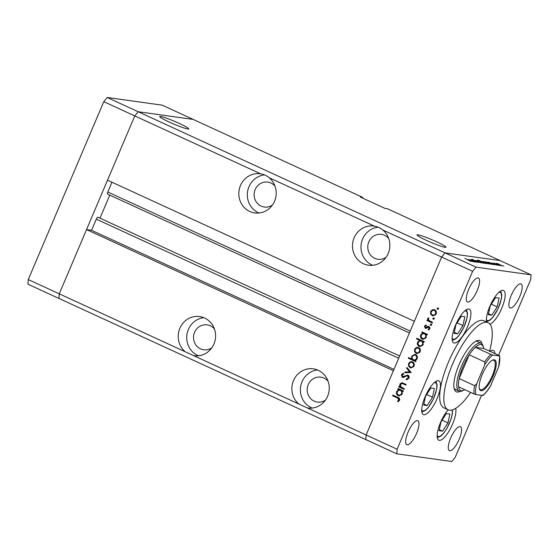 <?xml version="1.0" encoding="UTF-8"?>
<svg xmlns="http://www.w3.org/2000/svg" width="559" height="559" viewBox="0 0 559 559"><rect width="100%" height="100%" fill="white"/><g stroke="black" fill="none" stroke-linecap="round" stroke-linejoin="round"><path stroke-width="0.84" d="M103.785 101.661L134.782 115.923L107.51 180.166L414.373 321.306L441.645 257.063L382.782 229.987C380.574 228.016 377.8 226.737 374.453 226.157L269.131 177.713C266.923 175.743 264.141 174.464 260.801 173.884L134.782 115.923L138.192 111.744L193.19 119.416L162.194 105.162L107.195 97.483L103.785 101.661L28.264 279.57L27.95 284.182L58.947 298.436L59.261 293.831L134.782 115.923L138.192 111.744L107.195 97.483M362.588 198.075L362.637 197.355L360.31 197.034L385.109 208.437L387.436 208.759L500.053 260.564L445.055 252.885L500.053 260.564L531.05 274.818L476.051 267.139L472.641 271.318L441.645 257.063L445.055 252.885L441.645 257.063L366.124 434.972L393.396 370.729L86.533 229.581L59.261 293.831L28.264 279.57M214.432 328.971A12.578 11.886 -82.1 0 0 207.165 324.87A12.578 11.886 -82.1 0 0 194.574 332.339A12.578 11.886 -82.1 0 0 203.686 349.78A12.578 11.886 -82.1 0 0 211.805 347.831M275.035 186.203A12.578 11.886 -82.1 0 0 267.768 182.101A12.578 11.886 -82.1 0 0 255.177 189.571A12.578 11.886 -82.1 0 0 264.288 207.019A12.578 11.886 -82.1 0 0 272.408 205.062M388.687 238.476A12.578 11.886 -82.1 0 0 381.42 234.375A12.578 11.886 -82.1 0 0 368.828 241.844A12.578 11.886 -82.1 0 0 377.94 259.292A12.578 11.886 -82.1 0 0 386.059 257.336M328.091 381.245A12.578 11.886 -82.1 0 0 320.817 377.143A12.578 11.886 -82.1 0 0 308.233 384.613A12.578 11.886 -82.1 0 0 317.337 402.061A12.578 11.886 -82.1 0 0 325.457 400.104M472.641 271.318L397.121 449.226L366.124 434.972L365.81 439.584L366.124 434.972L307.268 407.902A19.768 18.685 -82.1 0 0 307.827 407.986A19.768 18.685 -82.1 0 0 327.609 396.254A19.768 18.685 -82.1 0 0 313.292 368.835A19.768 18.685 -82.1 0 0 293.51 380.574A19.768 18.685 -82.1 0 0 298.932 404.066L193.61 355.622A19.768 18.685 -82.1 0 0 194.176 355.713A19.768 18.685 -82.1 0 0 213.95 343.981A19.768 18.685 -82.1 0 0 199.64 316.562A19.768 18.685 -82.1 0 0 179.858 328.294A19.768 18.685 -82.1 0 0 185.281 351.793L59.261 293.831L58.947 298.436L396.806 453.838L451.805 461.517L455.215 457.339L481.537 395.339M307.268 407.902L298.932 404.066M317.477 369.96A19.768 18.685 -82.1 0 0 302.028 381.762A19.768 18.685 -82.1 0 0 312.16 408.056M193.61 355.622L185.281 351.793M203.825 317.68A19.768 18.685 -82.1 0 0 188.376 329.482A19.768 18.685 -82.1 0 0 198.508 355.783M260.801 173.884A19.768 18.685 -82.1 0 0 260.235 173.793A19.768 18.685 -82.1 0 0 240.461 185.525A19.768 18.685 -82.1 0 0 254.771 212.944A19.768 18.685 -82.1 0 0 274.553 201.212A19.768 18.685 -82.1 0 0 269.131 177.713M264.519 174.904A19.768 18.685 -82.1 0 0 248.979 186.72A19.768 18.685 -82.1 0 0 259.11 213.014M374.453 226.157A19.768 18.685 -82.1 0 0 373.894 226.067A19.768 18.685 -82.1 0 0 354.113 237.806A19.768 18.685 -82.1 0 0 368.43 265.218A19.768 18.685 -82.1 0 0 388.205 253.486A19.768 18.685 -82.1 0 0 382.782 229.987M378.177 227.178A19.768 18.685 -82.1 0 0 362.63 238.993A19.768 18.685 -82.1 0 0 372.762 265.287M179.32 123.441A15.764 1.411 23 0 0 159.706 116.572A15.764 1.411 23 0 0 169.125 122.016A15.764 1.411 23 0 0 188.732 128.891A15.764 1.411 23 0 0 179.32 123.441M436.586 241.774A15.764 1.411 23 0 0 416.979 234.899A15.764 1.411 23 0 0 426.391 240.349A15.764 1.411 23 0 0 445.998 247.218A15.764 1.411 23 0 0 436.586 241.774M86.533 229.581L91.564 230.287L96.288 219.156A2.236 0.699 -65.3 0 1 97.881 217.206A2.236 0.699 -65.3 0 1 97.951 217.227A2.236 0.699 -65.3 0 1 98.007 217.262M362.637 197.355L193.19 119.416L138.192 111.744L476.051 267.139M99.991 218.171L109.774 195.126M409.433 332.954L107.608 194.127A2.236 0.699 -65.3 0 1 107.824 191.996L111.975 182.22M91.564 230.287L393.969 369.38M481.956 343.82A28.153 8.839 114.7 0 0 479.825 340.655A28.153 8.839 114.7 0 0 479.014 340.424A28.153 8.839 114.7 0 0 459.484 363.741A28.153 8.839 114.7 0 0 456.298 391.803A28.153 8.839 114.7 0 0 457.108 392.034A28.153 8.839 114.7 0 0 460.092 391.363M454.628 389.993A28.153 8.839 114.7 0 0 455.739 389.567M477.763 341.682A28.153 8.839 114.7 0 0 477.358 340.564M489.579 351.157A47.913 15.044 114.7 0 0 488.084 322.697A47.913 15.044 114.7 0 0 486.707 322.298A47.913 15.044 114.7 0 0 453.468 362.001A47.913 15.044 114.7 0 0 448.038 409.761A47.913 15.044 114.7 0 0 449.415 410.159A47.913 15.044 114.7 0 0 470.622 392.376M488.084 322.697L483.947 320.796A47.913 15.044 114.7 0 0 482.578 320.398A47.913 15.044 114.7 0 0 449.331 360.101A47.913 15.044 114.7 0 0 443.909 407.86L448.038 409.761M423.862 414.743A18.566 5.828 114.7 0 0 436.747 399.357A18.566 5.828 114.7 0 0 438.85 380.854A18.566 5.828 114.7 0 0 438.312 380.7A18.566 5.828 114.7 0 0 425.434 396.079A18.566 5.828 114.7 0 0 423.331 414.589A18.566 5.828 114.7 0 0 423.862 414.743M454.299 343.037A18.566 5.828 114.7 0 0 467.184 327.658A18.566 5.828 114.7 0 0 469.281 309.148A18.566 5.828 114.7 0 0 468.749 308.994A18.566 5.828 114.7 0 0 455.871 324.381A18.566 5.828 114.7 0 0 453.768 342.884A18.566 5.828 114.7 0 0 454.299 343.037M489.943 324.178A18.566 5.828 114.7 0 0 502.178 307.219A18.566 5.828 114.7 0 0 503.526 290.484A18.566 5.828 114.7 0 0 502.995 290.331A18.566 5.828 114.7 0 0 491.689 302.44A18.566 5.828 114.7 0 0 486.575 322.005M494.953 353.63A18.566 5.828 114.7 0 0 493.373 350.486A18.566 5.828 114.7 0 0 492.842 350.332A18.566 5.828 114.7 0 0 489.964 351.332M448.157 409.81A18.566 5.828 114.7 0 0 438.647 427.635A18.566 5.828 114.7 0 0 438.787 440.185A18.566 5.828 114.7 0 0 439.318 440.345A18.566 5.828 114.7 0 0 450.785 427.935A18.566 5.828 114.7 0 0 455.662 408.356M520.66 283.839A13.178 4.137 -65.3 0 1 521.037 283.944A13.178 4.137 -65.3 0 1 519.542 297.081A13.178 4.137 -65.3 0 1 510.402 307.995A13.178 4.137 -65.3 0 1 510.025 307.89A13.178 4.137 -65.3 0 1 511.513 294.754A13.178 4.137 -65.3 0 1 520.66 283.839M417.454 420.661A13.178 4.137 -65.3 0 1 417.832 420.766A13.178 4.137 -65.3 0 1 416.343 433.903A13.178 4.137 -65.3 0 1 407.197 444.817A13.178 4.137 -65.3 0 1 406.819 444.712A13.178 4.137 -65.3 0 1 408.315 431.576A13.178 4.137 -65.3 0 1 417.454 420.661M467.799 302.049A13.178 4.137 114.7 0 0 476.939 291.134A13.178 4.137 114.7 0 0 478.434 277.998A13.178 4.137 114.7 0 0 478.057 277.893A13.178 4.137 114.7 0 0 468.917 288.807A13.178 4.137 114.7 0 0 467.422 301.944A13.178 4.137 114.7 0 0 467.799 302.049M449.799 450.764A13.178 4.137 114.7 0 0 458.946 439.849A13.178 4.137 114.7 0 0 460.434 426.713A13.178 4.137 114.7 0 0 460.057 426.608A13.178 4.137 114.7 0 0 450.917 437.522A13.178 4.137 114.7 0 0 449.422 450.659A13.178 4.137 114.7 0 0 449.799 450.764M471.51 260.026L475.283 262.066L470.902 259.732L477.023 262.311L471.3 260.235M478.63 262.485L471.838 259.208L478.721 262.513M472.551 259.551L473.04 259.977M481.229 262.898L475.003 260.333L479.776 262.234L476.848 260.592L481.229 262.898M479.888 261.871L478.162 260.746L479.783 261.256L483.633 263.261L479.888 261.871M484.926 262.576L483.2 261.451L484.828 261.954L488.671 263.967L484.926 262.576M490.124 262.758L494.68 264.777L489.936 263.261L488.252 262.157L490.103 262.821M503.792 266.077L503.366 265.944M502.96 265.77L502.569 265.56M498.272 264.435L496.546 263.317L498.174 263.82L502.017 265.832L498.272 264.435M500.277 265.588L499.858 265.448M499.453 265.28L499.061 265.071M494.659 263.261L498.949 265.371L494.547 263.422M494.415 263.366L494.03 263.037M498.09 265.28L497.664 265.148M497.258 264.973L496.867 264.763M492.213 263.156L496.762 265.099L492.213 263.156M491.976 262.884L492.402 263.24M496.057 264.896L495.602 264.456M487.602 262.423L492.109 264.414L487.364 262.905L485.68 261.801L487.574 262.478M484.318 263.016L477.631 260.019L484.506 262.513L486.183 263.617L484.29 263.079M470.175 259.977L474.731 261.989L469.986 260.48L468.302 259.369L470.154 260.04M470.86 261.395L464.85 258.293L470.916 261.416M405.897 384.913L402.089 383.502L400.433 384.473L401.02 387.031L404.304 388.666L404.01 389.357L398.728 386.926L399.021 386.234L399.971 386.674L399.832 384.054L401.998 382.719L406.107 384.431L405.813 385.123L402.669 383.586M402.522 376.654L407.93 375.138C409.076 375.858 409.419 376.885 408.957 378.233L406.379 379.847L406.288 379.03L408.21 377.898L407.63 375.823L406.798 375.774L403.542 377.437L402.256 377.36L401.369 374.691L403.465 373.202L403.647 374.034L402.082 375.11L402.522 376.654L403.598 376.85M407.134 379.729L407.064 379.135L408.985 378.003L408.398 375.934L406.798 375.774M402.732 377.5L402.256 377.36L403.032 377.465L401.956 375.837M407.434 374.998L407.93 375.138M411.165 372.504L404.751 372.734L405.065 371.987L409.705 371.896L406.652 368.255L406.966 367.515L411.165 372.504M410.082 367.647L408.538 366.019L408.573 363.476L410.348 361.743L412.556 361.834C414.156 362.77 414.652 364.154 414.044 365.991L410.9 367.892L410.082 367.647L410.858 367.759L409.314 366.124L408.538 366.019M416.155 353.358L414.603 351.73L414.638 349.186L416.413 347.446L418.621 347.544C420.221 348.474 420.717 349.864 420.109 351.702L416.965 353.602L416.155 353.358L416.923 353.47L415.379 351.835L414.603 351.73M422.758 333.073L421.779 332.619L422.073 331.934L427.356 334.366L427.062 335.051L426.147 334.631L426.182 337.391L423.023 339.306L422.192 339.054C420.599 338.104 420.109 336.7 420.717 334.855L422.758 333.073L423.533 333.178L421.779 332.619M438.263 308.931L437.39 309.295L437.061 308.372L437.935 308.009L438.263 308.931M432.177 315.611L430.626 313.976L430.661 311.433L432.435 309.7L434.643 309.798C436.251 310.727 436.74 312.118 436.132 313.955L432.987 315.856L432.177 315.611L432.952 315.716L431.401 314.088L430.626 313.976M434.036 318.882L433.162 319.245L432.834 318.33L433.707 317.966L434.036 318.882M432.498 322.243L432.212 322.927L426.922 320.503L427.216 319.811L427.991 320.167L427.705 318.399L428.138 317.882L428.963 320.468L432.498 322.243M431.443 324.996L430.57 325.359L430.241 324.437L431.115 324.073L431.443 324.996M426.035 328.322L425.203 328.189L424.421 326.135L425.783 325.038L426.042 325.715L425.071 326.435L425.469 327.49L428.089 326.295L429.019 326.407L429.843 328.762L428.446 330.034L428.152 329.356L429.179 328.496L428.753 327.113L426.126 328.308L425.203 328.189L426.126 328.308M425.469 327.49L426.81 327.63L428.865 326.407L428.089 326.295L429.019 326.407M429.997 327.77L428.166 327.071M419.704 340.389L416.553 338.936L416.839 338.244L424.26 341.654L423.967 342.346L423.051 341.926L423.086 344.686L419.928 346.594L419.096 346.349C417.503 345.399 417.014 343.995 417.622 342.143L419.704 340.389L420.48 340.494L416.553 338.936M415.085 360.527L416.064 360.974L415.77 361.666L408.349 358.249L408.643 357.564L411.731 358.983L411.655 356.209L414.82 354.294L415.644 354.539C417.238 355.489 417.727 356.894 417.119 358.745L415.085 360.527M398.742 389.644L397.763 389.197L398.057 388.505L403.339 390.937L403.053 391.628L402.138 391.202L402.166 393.962L399.014 395.877L398.176 395.625C396.583 394.675 396.093 393.277 396.708 391.426L398.742 389.644L399.517 389.749L397.763 389.197M398.86 399.923L397.449 398.001L392.635 395.786L392.928 395.101L397.812 397.344C399.35 397.798 399.944 398.784 399.587 400.3L397.966 401.774L397.582 401.11L398.86 399.923L399.636 400.034L398.225 398.113L392.635 395.786M498.537 355.279L530.736 279.43L531.05 274.818M397.121 449.226L396.806 453.838M438.165 309.4L437.83 308.484L437.061 308.372M437.83 308.484L438.71 308.121M431.401 314.088L431.199 313.389M431.401 311.538L430.661 311.433M431.436 311.545L433.211 309.812L432.435 309.7M433.211 309.812L434.196 309.63M433.372 315.877L432.952 315.716M436.348 311.971L435.126 310.594L434.357 310.49C433.029 310.028 432.009 310.441 431.31 311.74C430.863 313.152 431.248 314.214 432.47 314.927L433.854 315.213M433.246 315.031C434.574 315.493 435.573 315.066 436.258 313.767M435.126 310.594L434.357 310.49C435.573 311.195 435.95 312.257 435.482 313.655L436.209 313.76M432.47 314.927C433.798 315.381 434.797 314.962 435.482 313.655M433.938 319.357L433.609 318.434L432.834 318.33M433.609 318.434L434.483 318.071M432.296 322.725L426.922 320.503M427.698 320.607L427.901 320.125M428.753 320.272L427.991 320.167M428.439 318.623L427.705 318.399M428.48 318.504L428.914 317.987M431.345 325.464L431.01 324.548L430.241 324.437M431.01 324.548L431.89 324.185M426.559 325.149L425.196 326.239L424.421 326.135M426.244 327.595L426.81 327.63M429.053 329.747L428.152 329.356M428.928 329.461L429.955 328.601M429.906 328.594L429.179 328.496M429.529 327.218L428.942 327.176M425.979 328.301L425.064 327.036M422.555 332.731L422.758 332.249M427.153 334.848L426.147 334.631M423.408 339.327L422.192 339.054M422.96 339.159L421.297 337.035M421.458 334.953L420.717 334.855M421.493 334.96L423.533 333.178M426.293 334.995L424.435 333.842C423.079 333.374 422.059 333.807 421.374 335.141C420.899 336.56 421.269 337.636 422.492 338.37L423.827 338.642M423.261 338.474C424.602 338.915 425.623 338.481 426.321 337.175M425.203 333.954L424.435 333.842C425.665 334.562 426.035 335.638 425.546 337.07L426.265 337.168M422.492 338.37C423.827 338.803 424.847 338.37 425.546 337.07M417.321 339.04L417.531 338.558M424.057 342.136L423.051 341.926M420.312 346.622L419.096 346.349M419.865 346.454L418.202 344.33M418.363 342.248L417.622 342.143M418.398 342.255L420.48 340.494M423.198 342.29L421.339 341.137C419.984 340.662 418.964 341.095 418.279 342.436C417.804 343.848 418.174 344.924 419.39 345.665L420.731 345.937M420.165 345.769C421.507 346.21 422.527 345.776 423.219 344.47M422.108 341.242L421.339 341.137C422.569 341.856 422.939 342.933 422.45 344.358L423.17 344.463M419.39 345.665C420.731 346.098 421.752 345.665 422.45 344.358M415.379 351.835L415.176 351.136M415.379 349.284L414.638 349.186M415.414 349.291L417.189 347.558L416.413 347.446M417.189 347.558L418.174 347.377M417.349 353.623L416.923 353.47M420.326 349.717L419.103 348.341L418.335 348.236C417 347.775 415.987 348.194 415.288 349.487C414.841 350.898 415.225 351.96 416.448 352.673L417.832 352.96M417.224 352.778C418.551 353.239 419.55 352.813 420.235 351.513M419.103 348.341L418.335 348.236C419.55 348.949 419.928 350.004 419.46 351.401L420.186 351.506M416.448 352.673C417.776 353.127 418.775 352.708 419.46 351.401M415.854 361.456L408.349 358.249M409.125 358.361L409.328 357.879M412.416 358.885L411.731 358.983M412.402 356.314L411.655 356.209M412.549 356.069L415.211 354.378M417.314 356.663L416.127 355.335L415.351 355.231C414.016 354.79 412.996 355.217 412.297 356.523C411.808 357.956 412.179 359.032 413.408 359.751L414.841 360.059M414.184 359.863C415.533 360.331 416.553 359.898 417.238 358.564M413.408 359.751C414.757 360.227 415.777 359.793 416.462 358.452C416.937 357.04 416.567 355.964 415.351 355.231L416.127 355.335M417.189 358.557L416.462 358.452M409.314 366.124L409.111 365.425M409.314 363.581L408.573 363.476M409.349 363.581L411.124 361.848L410.348 361.743M411.124 361.848L412.102 361.666M411.284 367.92L410.858 367.759M414.261 364.014L413.038 362.637L412.262 362.525C410.935 362.064 409.922 362.484 409.216 363.776C408.769 365.188 409.16 366.25 410.383 366.963L411.766 367.249M411.158 367.067C412.486 367.529 413.485 367.109 414.163 365.803M413.038 362.637L412.262 362.525C413.485 363.238 413.863 364.293 413.394 365.698L414.114 365.796M410.383 366.963C411.71 367.424 412.71 366.997 413.394 365.698M405.575 372.72L405.841 372.098L405.065 371.987M405.841 372.098L409.705 371.896M410.481 372.001L407.427 368.367L406.652 368.255M407.064 379.135L406.288 379.03M408.985 378.003L408.21 377.898M408.398 375.934L407.574 375.879M401.963 375.515L402.145 374.796L401.369 374.691M402.145 374.796L403.535 373.524M403.291 376.766L404.443 376.689L403.668 376.577M404.443 376.689L405.603 375.983L404.828 375.879M405.603 375.983L407.791 375.089M404.101 389.148L398.728 386.926M399.503 387.038L399.706 386.555M400.705 386.695L399.971 386.674M400.593 384.166L399.832 384.054M400.656 384.061L402.41 382.81M398.539 389.302L398.742 388.819M403.137 391.419L402.138 391.202M399.392 395.898L398.176 395.625M398.951 395.737L397.288 393.613M397.449 391.531L396.708 391.426M397.484 391.531L399.517 389.749M402.284 391.566L400.419 390.413C399.07 389.944 398.05 390.378 397.358 391.712C396.89 393.131 397.26 394.207 398.476 394.94L399.818 395.213M399.252 395.045C400.593 395.486 401.607 395.052 402.305 393.746M401.194 390.524L400.419 390.413C401.648 391.132 402.019 392.208 401.53 393.641L402.256 393.739M398.476 394.94C399.818 395.381 400.831 394.947 401.53 393.641M393.41 395.898L393.62 395.416M398.511 401.488L397.582 401.11M398.357 401.222L399.322 400.489L398.546 400.377M399.322 400.489L399.636 400.034M501.318 265.651L500.081 264.687L496.979 263.792M498.488 264.533L501.444 265.693M497.196 263.61L498.516 264.47M493.024 264.498L491.801 263.534L488.685 262.639M490.159 263.366L493.157 264.533M488.908 262.457L490.187 263.303M490.453 264.134L489.23 263.17L486.113 262.283M487.588 263.003L490.585 264.176M486.337 262.094L487.616 262.94M487.972 263.792L486.735 262.828L483.633 261.933M485.142 262.674L488.098 263.827M483.849 261.752L485.17 262.611M482.613 262.311L485.61 263.478M485.485 263.443L484.262 262.478L481.124 261.626M481.369 261.402L482.641 262.248M482.934 263.086L481.697 262.122L478.595 261.228M480.104 261.968L483.06 263.128M478.811 261.046L480.132 261.905M473.075 261.71L471.852 260.746L468.735 259.858M470.21 260.578L473.207 261.752M468.959 259.669L470.238 260.515M440.995 421.884L439.101 430.689L442.588 431.171L447.962 422.856L449.855 414.051L446.368 413.569L440.995 421.884M442.106 420.158L447.962 422.856M439.318 429.668L442.588 431.171M490.215 305.92L488.328 314.717L491.815 315.206L497.189 306.891L499.082 298.087L495.595 297.598L490.215 305.92M491.333 304.194L497.189 306.891M488.545 313.704L491.815 315.206M455.976 324.576L454.083 333.381L457.569 333.87L462.943 325.555L464.836 316.75L461.35 316.261L455.976 324.576M457.087 322.857L462.943 325.555M454.299 332.367L457.569 333.87M425.539 396.282L423.645 405.086L427.132 405.575L432.505 397.253L434.399 388.456L430.912 387.967L425.539 396.282M426.65 394.563L432.505 397.253M423.862 404.073L427.132 405.575M494.268 359.772A16.889 5.304 -65.3 0 1 493.15 376.018A16.889 5.304 -65.3 0 1 481.117 390.741A16.889 5.304 -65.3 0 1 479.44 389.008A16.889 5.304 -65.3 0 1 482.871 373.042A16.889 5.304 -65.3 0 1 492.759 360.045A16.889 5.304 -65.3 0 1 494.268 359.772M479.322 388.54A16.169 5.08 114.7 0 0 480.314 389.665A16.169 5.08 114.7 0 0 480.782 389.798A16.169 5.08 114.7 0 0 491.997 376.403A16.169 5.08 114.7 0 0 493.828 360.282A16.169 5.08 114.7 0 0 493.366 360.15A16.169 5.08 114.7 0 0 492.325 360.255M482.459 395.136L482.676 395.499A23.96 7.526 114.7 0 0 490.599 385.808L498.726 366.655A23.96 7.526 114.7 0 0 499.46 355.964L492.71 355.021A23.96 7.526 114.7 0 0 484.786 364.713L484.73 361.932A25.155 7.896 -65.3 0 1 490.858 354.434L475.36 347.3L483.738 348.474A25.155 7.896 114.7 0 0 483.451 347.181A25.155 7.896 114.7 0 0 480.95 344.596A25.155 7.896 114.7 0 0 475.36 347.3A25.155 7.896 114.7 0 0 469.232 354.804A25.155 7.896 114.7 0 0 459.149 378.562A25.155 7.896 114.7 0 0 458.583 386.835A25.155 7.896 114.7 0 0 461.371 390.72A25.155 7.896 114.7 0 0 463.614 390.315A25.155 7.896 114.7 0 0 464.781 389.693M463.614 390.315L462.223 390.916A26.35 8.273 -65.3 0 1 459.875 391.342A26.35 8.273 -65.3 0 1 459.114 391.118A26.35 8.273 -65.3 0 1 462.097 364.852A26.35 8.273 -65.3 0 1 480.384 343.016A26.35 8.273 -65.3 0 1 481.138 343.24A26.35 8.273 -65.3 0 1 483.004 345.728L483.451 347.181M484.73 361.932L469.232 354.804L459.149 378.562L474.647 385.689L476.659 383.858A23.96 7.526 114.7 0 0 475.926 394.556L482.676 395.499M499.46 355.964L499.236 355.601L499.46 355.964M483.738 348.474L499.236 355.601M490.858 354.434L492.71 355.021M484.786 364.713L476.659 383.858M475.926 394.556L474.081 393.969A25.155 7.896 -65.3 0 1 474.647 385.689M458.583 386.835L474.081 393.969M490.599 385.808L490.194 386.597C487.755 390.475 485.352 393.438 482.962 395.493M499.753 355.929L498.726 366.655M107.824 191.996L410.222 331.089M96.288 219.156L398.693 358.249M427.691 327.078L426.915 326.966M404.101 384.082L403.325 383.977M398.225 398.113L397.449 398.001M437.159 435.517A15.449 4.849 114.7 0 0 438.466 436.537A15.449 4.849 114.7 0 0 447.99 426.244A15.449 4.849 114.7 0 0 452.077 409.95M486.379 319.552A15.449 4.849 114.7 0 0 487.693 320.573A15.449 4.849 114.7 0 0 498.698 307.101A15.449 4.849 114.7 0 0 499.718 292.238A15.449 4.849 114.7 0 0 498.921 292.287M452.133 338.216A15.449 4.849 114.7 0 0 453.447 339.236A15.449 4.849 114.7 0 0 464.452 325.764A15.449 4.849 114.7 0 0 465.472 310.902A15.449 4.849 114.7 0 0 464.676 310.951M421.696 409.915A15.449 4.849 114.7 0 0 423.009 410.935A15.449 4.849 114.7 0 0 434.015 397.47A15.449 4.849 114.7 0 0 435.035 382.601A15.449 4.849 114.7 0 0 434.238 382.656M97.951 217.227L399.65 355.999M425.672 327.546L426.447 327.658M428.522 327.043L429.298 327.155M407.336 375.739L408.112 375.844M437.299 437.704L440.89 436.076L443.448 433.511L446.907 428.446L451.155 418.817L452.238 414.485L452.49 409.838M486.519 321.739L490.117 320.111L492.668 317.547L498.188 308.491L501.465 298.52L501.779 294.705L500.675 290.973M491.019 351.821L490.516 350.975M452.28 340.396L455.871 338.775L458.422 336.204L463.949 327.155L467.219 317.177L467.534 313.361L466.43 309.637M421.842 412.102L425.434 410.481L427.984 407.909L433.511 398.86L436.782 388.882L437.096 385.067L435.992 381.336M459.114 391.118L454.229 388.875M481.138 343.24L476.247 340.99"/></g></svg>
